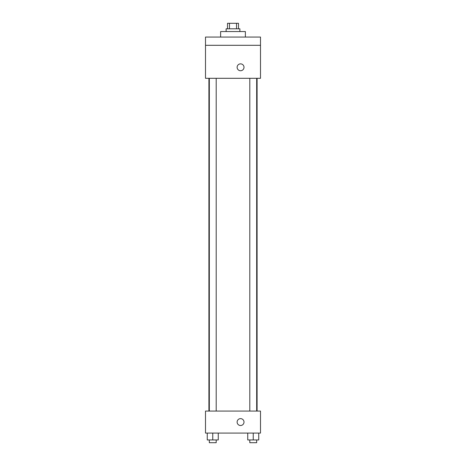 <?xml version="1.0" encoding="UTF-8"?>
<svg xmlns="http://www.w3.org/2000/svg" width="466" height="466" viewBox="0 0 466 466"><rect width="100%" height="100%" fill="white"/><g stroke="black" fill="none" stroke-linecap="round" stroke-linejoin="round"><path stroke-width="0.7" d="M229.47 28.799L229.47 23.3L227.501 23.3L227.501 28.799M229.47 23.3L238.499 23.3L238.499 28.799M236.53 28.799L236.53 23.3M226.126 31.548L226.126 28.799L239.874 28.799L239.874 31.548M245.378 37.053L245.378 31.548L220.622 31.548L220.622 37.053M205.5 37.053L260.5 37.053L260.5 45.301L205.5 45.301L205.5 37.053M260.5 45.301L260.5 78.305L205.5 78.305L205.5 45.301M240.567 70.739A3.437 3.437 0 0 1 237.584 65.584A3.437 3.437 0 0 1 243.543 65.584A3.437 3.437 0 0 1 240.567 70.739M205.5 411.07L260.5 411.07L260.5 433.077L205.5 433.077L205.5 411.07M240.567 425.51A3.437 3.437 0 0 1 237.584 420.355A3.437 3.437 0 0 1 243.543 420.355A3.437 3.437 0 0 1 240.567 425.51M247.743 433.077L247.743 439.951L258.741 439.951L258.741 433.077L258.741 439.951M253.242 439.951L253.242 433.077M256.679 439.951L256.679 442.7L249.805 442.7L249.805 439.951M207.259 433.077L207.259 439.951L218.257 439.951L218.257 433.077L218.257 439.951M212.758 439.951L212.758 433.077M216.195 439.951L216.195 442.7L209.321 442.7L209.321 439.951M257.092 411.07L257.092 78.305M208.908 411.07L208.908 78.305M249.805 78.305L249.805 411.07M256.679 78.305L256.679 411.07M216.195 411.07L216.195 78.305M209.321 411.07L209.321 78.305"/></g></svg>
